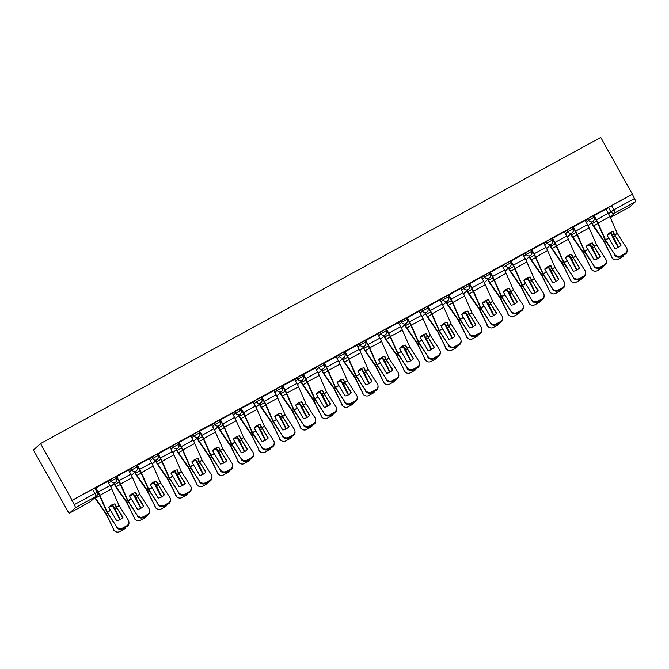 <?xml version="1.0" encoding="UTF-8"?>
<svg xmlns="http://www.w3.org/2000/svg" width="669" height="669" viewBox="0 0 669 669"><rect width="100%" height="100%" fill="white"/><g stroke="black" fill="none" stroke-linecap="round" stroke-linejoin="round"><path stroke-width="1" d="M115.561 476.813L110.234 479.723L111.062 481.203L116.414 478.251L115.586 476.771M136.317 465.473L130.999 468.384L131.818 469.864L137.17 466.912L136.351 465.432M157.073 454.126L151.754 457.036L152.574 458.516L157.934 455.564L157.106 454.084M177.837 442.786L172.51 445.696L173.338 447.176L178.69 444.224L177.862 442.744M198.593 431.438L193.274 434.348L194.094 435.828L199.446 432.876L198.626 431.396M219.348 420.099L214.03 423.009L214.849 424.489L220.21 421.537L219.382 420.057M240.112 408.751L234.786 411.661L235.613 413.141L240.965 410.189L240.146 408.709M260.868 397.411L255.55 400.321L256.369 401.801L261.721 398.849L260.902 397.369M281.632 386.063L276.305 388.973L277.133 390.453L282.485 387.502L281.657 386.021M302.388 374.724L297.061 377.634L297.889 379.114L303.241 376.162L302.421 374.682M323.144 363.376L317.825 366.286L318.645 367.766L323.997 364.814L323.177 363.334M343.908 352.036L338.581 354.946L339.409 356.426L344.761 353.475L343.933 351.994M364.664 340.688L359.337 343.598L360.165 345.079L365.517 342.127L364.697 340.646M385.419 329.349L380.101 332.259L380.92 333.739L386.281 330.787L385.453 329.307M406.183 318.001L400.856 320.911L401.684 322.391L407.036 319.439L406.208 317.959M426.939 306.661L421.621 309.571L422.44 311.052L427.792 308.1L426.973 306.619M447.695 295.313L442.376 298.223L443.196 299.704L448.556 296.752L447.728 295.272M468.459 283.974L463.132 286.884L463.96 288.364L469.312 285.412L468.484 283.932M489.215 272.626L483.896 275.536L484.716 277.016L490.068 274.064L489.248 272.584M509.97 261.286L504.652 264.196L505.471 265.677L510.832 262.725L510.004 261.245M530.734 249.938L525.408 252.849L526.235 254.329L531.587 251.377L530.768 249.897M551.49 238.599L546.172 241.509L546.991 242.989L552.343 240.037L551.524 238.557M572.254 227.251L566.927 230.161L567.755 231.641L573.107 228.689L572.279 227.209M593.01 215.911L587.683 218.822L588.511 220.302L593.863 217.35L593.043 215.87M608.489 213.737L613.841 209.807L634.463 198.542L632.356 194.177L72.135 500.312L40.541 443.555L33.45 450.07L65.278 506.701M632.356 194.177L600.762 137.421L40.541 443.555M65.044 506.834L67.569 510.815A3.077 0.544 -118.7 0 0 69.459 513.14A3.077 0.544 -118.7 0 0 69.484 513.123L75.329 507.746A3.077 0.544 -118.7 0 0 74.251 504.677L97.156 492.284L94.831 488.119L92.556 489.231L94.873 493.404A3.077 0.544 -118.7 0 1 95.96 496.473L75.329 507.746M72.135 500.312L74.251 504.677M606.173 209.564L608.447 207.474L610.764 211.647A3.077 3.027 -132.6 0 0 614.928 212.884L610.178 217.241M629.696 206.989A3.077 0.544 61.3 0 1 629.68 206.997L610.329 217.576L629.696 206.989L635.55 201.612L614.928 212.884A3.077 0.544 -118.7 0 0 613.841 209.807L611.516 205.642L608.447 207.474M634.463 198.542A3.077 0.544 61.3 0 1 635.55 201.612M605.93 209.138L593.729 215.895L596.138 220.009A5.703 1.012 61.3 0 1 597.358 222.459L605.194 240.138L614.66 254.304A4.624 4.248 -3.9 0 0 620.974 255.767L624.838 253.66A4.624 4.248 -3.9 0 0 626.502 247.831L617.311 233.422L609.902 216.597A7.702 1.363 61.3 0 0 608.246 213.294L605.922 209.113M573.316 226.933L575.641 231.106L587.491 224.633L585.25 220.41L573.057 227.192M564.419 231.825L552.301 238.532M543.654 243.173L531.454 249.93L533.854 254.044A5.703 1.012 61.3 0 1 535.083 256.486L542.919 274.173L552.385 288.339A4.624 4.248 -3.9 0 0 558.699 289.802L562.562 287.687A4.624 4.248 -3.9 0 0 564.226 281.866L555.036 267.458L547.627 250.632A7.702 1.363 61.3 0 0 545.971 247.321L543.646 243.148M522.899 254.513L510.69 261.27L513.098 265.384A5.703 1.012 61.3 0 1 514.327 267.834L522.163 285.521L531.621 299.679A4.624 4.248 -3.9 0 0 537.943 301.142L541.798 299.035A4.624 4.248 -3.9 0 0 543.471 293.206L534.272 278.797L526.863 261.972A7.702 1.363 61.3 0 0 525.207 258.669L522.89 254.488M490.285 272.308L492.61 276.481L504.451 270.008L502.218 265.785L490.026 272.567M481.379 277.2L469.17 283.957L471.578 288.071A5.703 1.012 61.3 0 1 472.807 290.522L480.643 308.208L490.109 322.366A4.624 4.248 -3.9 0 0 496.423 323.829L500.287 321.722A4.624 4.248 -3.9 0 0 501.951 315.893L492.76 301.485L485.351 284.659A7.702 1.363 61.3 0 0 483.695 281.356L481.371 277.175M460.623 288.548L448.506 295.255M428.009 306.335L430.334 310.516L442.176 304.044L439.943 299.821L427.75 306.594M419.103 311.236L406.986 317.942M398.348 322.575L386.138 329.332L388.547 333.446A5.703 1.012 61.3 0 1 389.768 335.897L397.612 353.583L407.07 367.741A4.624 4.248 -3.9 0 0 413.392 369.204L417.247 367.097A4.624 4.248 -3.9 0 0 418.911 361.268L409.721 346.86L402.312 330.034A7.702 1.363 61.3 0 0 400.656 326.731L398.331 322.55M377.592 333.923L365.475 340.63M344.978 351.71L347.295 355.891L359.144 349.419L356.912 345.196L344.711 351.969M336.072 356.61L323.955 363.317M315.308 367.95L303.107 374.707L305.516 378.821A5.703 1.012 61.3 0 1 306.737 381.271L314.581 398.958L324.039 413.116A4.624 4.248 -3.9 0 0 330.352 414.579L334.216 412.472A4.624 4.248 -3.9 0 0 335.88 406.643L326.689 392.235L319.28 375.409A7.702 1.363 61.3 0 0 317.624 372.106L315.3 367.925M294.552 379.298L282.435 386.005M273.797 390.637L261.587 397.394L263.996 401.509A5.703 1.012 61.3 0 1 265.217 403.959L273.061 421.646L282.519 435.803A4.624 4.248 -3.9 0 0 288.841 437.267L292.696 435.159A4.624 4.248 -3.9 0 0 294.36 429.331L285.17 414.922L277.76 398.097A7.702 1.363 61.3 0 0 276.105 394.794L273.78 390.612M253.033 401.985L240.832 408.742L243.232 412.857A5.703 1.012 61.3 0 1 244.461 415.307L252.297 432.985L261.763 447.151A4.624 4.248 -3.9 0 0 268.077 448.615L271.94 446.507A4.624 4.248 -3.9 0 0 273.604 440.679L264.414 426.27L257.005 409.445A7.702 1.363 61.3 0 0 255.349 406.133L253.024 401.96M220.419 419.772L222.744 423.954L234.585 417.481L232.352 413.258L220.16 420.032M211.521 424.673L199.404 431.38M190.757 436.012L178.548 442.769L180.956 446.884A5.703 1.012 61.3 0 1 182.185 449.334L190.021 467.021L199.487 481.178A4.624 4.248 -3.9 0 0 205.801 482.642L209.665 480.534A4.624 4.248 -3.9 0 0 211.329 474.706L202.138 460.297L194.729 443.472A7.702 1.363 61.3 0 0 193.073 440.169L190.749 435.987M158.143 453.808L160.468 457.981L172.309 451.508L170.077 447.285L157.884 454.067M137.388 465.147L139.712 469.329L151.554 462.856L149.321 458.633L137.128 465.407M128.481 470.048L116.272 476.805L118.681 480.919A5.703 1.012 61.3 0 1 119.91 483.369L127.746 501.048L137.212 515.214A4.624 4.248 -3.9 0 0 143.526 516.677L147.389 514.57A4.624 4.248 -3.9 0 0 149.053 508.741L139.863 494.332L132.454 477.507A7.702 1.363 61.3 0 0 130.798 474.196L128.473 470.023M107.726 481.387L95.608 488.094M107.96 481.814L110.234 479.723M128.724 470.474L130.999 468.384M149.48 459.126L151.754 457.036M170.235 447.787L172.51 445.696M191 436.439L193.274 434.348M211.755 425.099L214.03 423.009M232.511 413.751L234.786 411.661M253.275 402.412L255.55 400.321M274.031 391.064L276.305 388.973M294.795 379.724L297.061 377.634M315.551 368.376L317.825 366.286M336.306 357.037L338.581 354.946M357.07 345.689L359.337 343.598M377.826 334.349L380.101 332.259M398.582 323.002L400.856 320.911M419.346 311.662L421.621 309.571M440.102 300.314L442.376 298.223M460.857 288.975L463.132 286.884M481.621 277.627L483.896 275.536M502.377 266.287L504.652 264.196M523.133 254.939L525.408 252.849M543.897 243.6L546.172 241.509M564.653 232.252L566.927 230.161M585.408 220.912L587.683 218.822M594.423 216.94L593.821 217.266M71.926 500.504L92.556 489.231M632.146 194.37L611.516 205.642M573.668 228.28L573.065 228.614M552.903 239.627L552.301 239.954M532.148 250.967L531.546 251.301M511.392 262.315L510.79 262.641M490.628 273.654L490.026 273.989M469.872 285.002L469.27 285.329M449.116 296.342L448.506 296.676M428.352 307.69L427.75 308.016M407.597 319.029L406.995 319.364M386.841 330.377L386.23 330.703M366.077 341.717L365.475 342.051M345.321 353.065L344.719 353.391M324.557 364.404L323.955 364.739M303.801 375.752L303.199 376.078M283.046 387.092L282.443 387.426M262.281 398.44L261.679 398.766M241.526 409.779L240.924 410.114M220.77 421.127L220.168 421.453M200.006 432.467L199.404 432.801M179.25 443.815L178.648 444.141M158.494 455.154L157.884 455.489M137.73 466.502L137.128 466.828M116.975 477.842L116.373 478.176M96.219 489.19L95.608 489.516M614.702 234.961L613.214 231.641A9.55 8.463 131.3 0 0 609.827 232.762A9.55 8.463 131.3 0 0 606.959 235.062L614.903 248.5A9.55 8.781 176.1 0 0 621.158 245.08L614.702 234.961L617.362 233.506M620.899 245.381L612.812 231.7M594.08 215.585L596.405 219.767A7.702 1.363 61.3 0 1 598.061 223.07L605.47 239.895L614.66 254.304M620.974 255.767L621.033 256.553L624.888 254.446L624.838 253.66M621.033 256.553A4.624 4.248 176.1 0 1 614.711 255.09M627.121 249.696L627.171 250.49A4.624 4.248 176.1 0 1 624.888 254.446M606.992 235.128A9.55 8.07 167.8 0 1 607.41 234.886A9.55 8.07 167.8 0 1 610.889 233.682L610.663 232.628L613.08 236.216L618.457 247.313M591.429 222.794L591.998 223.806A7.702 1.363 -118.7 0 0 593.905 226.891L603.898 241.342L612.102 257.49A4.624 4.374 119.6 0 0 618.022 259.321L621.886 257.205A4.624 4.374 119.6 0 0 623.96 254.956M591.697 222.543L592.266 223.563A5.703 1.012 -118.7 0 0 593.679 225.846L604.166 241.091L612.102 257.49M610.889 233.682L618.131 247.488M609.676 232.845A9.55 8.07 167.8 0 1 610.663 232.628M613.808 259.329L613.247 259.012A4.624 4.374 -60.4 0 1 611.541 257.172M593.938 246.301L592.458 242.981A9.55 8.463 131.3 0 0 589.071 244.101A9.55 8.463 131.3 0 0 586.203 246.401L594.139 259.84A9.55 8.781 176.1 0 0 600.394 256.419L593.938 246.301L596.597 244.854L605.746 259.179A4.624 4.248 -3.9 0 1 604.074 264.999L600.218 267.115L600.269 267.901L604.132 265.794L604.074 264.999M587.491 224.633A7.702 1.363 61.3 0 1 589.138 227.945L596.597 244.854M600.135 256.72L592.057 243.048M575.641 231.106A7.702 1.363 61.3 0 1 577.297 234.418L584.639 251.109L593.896 265.652A4.624 4.248 -3.9 0 0 600.218 267.115M573.049 227.167L575.373 231.357A5.703 1.012 61.3 0 1 576.603 233.799L584.438 251.485L593.896 265.652M600.269 267.901A4.624 4.248 176.1 0 1 593.955 266.438M606.365 261.044L606.415 261.83A4.624 4.248 176.1 0 1 604.132 265.794M573.182 257.649L571.702 254.329A9.55 8.463 131.3 0 0 568.316 255.449A9.55 8.463 131.3 0 0 565.447 257.749L573.383 271.188A9.55 8.781 176.1 0 0 579.638 267.767L573.182 257.649L575.842 256.194L584.982 270.519A4.624 4.248 -3.9 0 1 583.318 276.347L579.463 278.455L579.513 279.241L583.376 277.133L583.318 276.347M564.402 231.8L566.727 235.981A7.702 1.363 61.3 0 1 568.382 239.285L575.842 256.194M579.379 268.068L571.301 254.387M552.561 238.273L554.885 242.454A7.702 1.363 61.3 0 1 556.541 245.757L563.95 262.583L573.141 276.991A4.624 4.248 -3.9 0 0 579.463 278.455M552.285 238.515L554.618 242.696A5.703 1.012 61.3 0 1 555.839 245.147L563.683 262.825L573.141 276.991M579.513 279.241A4.624 4.248 176.1 0 1 573.191 277.777M585.601 272.383L585.659 273.178A4.624 4.248 176.1 0 1 583.376 277.133M586.236 246.468A9.55 8.07 167.8 0 1 586.654 246.225A9.55 8.07 167.8 0 1 590.133 245.021L589.907 243.976L592.324 247.563L597.693 258.652M570.674 234.133L571.242 235.154A7.702 1.363 -118.7 0 0 573.141 238.231L583.134 252.681L591.346 268.838A4.624 4.374 119.6 0 0 597.266 270.661L601.13 268.553A4.624 4.374 119.6 0 0 603.204 266.304M570.941 233.891L571.51 234.903A5.703 1.012 -118.7 0 0 572.915 237.186L583.41 252.439L591.346 268.838M590.133 245.021L597.375 258.828M588.921 244.185A9.55 8.07 167.8 0 1 589.907 243.976M593.052 270.669L592.483 270.351A4.624 4.374 -60.4 0 1 590.777 268.52M565.472 257.816A9.55 8.07 167.8 0 1 565.899 257.573A9.55 8.07 167.8 0 1 569.369 256.369L569.143 255.315L571.56 258.903L576.937 270M549.918 245.481L550.478 246.501A7.702 1.363 -118.7 0 0 552.385 249.579L562.378 264.029L570.582 280.177A4.624 4.374 119.6 0 0 576.511 282.009L580.366 279.893A4.624 4.374 119.6 0 0 582.44 277.643M550.186 245.23L550.754 246.251A5.703 1.012 -118.7 0 0 552.159 248.534L562.646 263.778L570.582 280.177M569.369 256.369L576.611 270.176M568.165 255.533A9.55 8.07 167.8 0 1 569.143 255.315M572.288 282.017L571.727 281.699A4.624 4.374 -60.4 0 1 570.021 279.859M552.418 268.988L550.938 265.668A9.55 8.463 131.3 0 0 547.551 266.789A9.55 8.463 131.3 0 0 544.683 269.089L552.627 282.527A9.55 8.781 176.1 0 0 558.883 279.107L552.418 268.988L555.086 267.541M558.623 279.408L550.537 265.735M531.805 249.621L534.13 253.794A7.702 1.363 61.3 0 1 535.777 257.105L543.128 273.797L552.385 288.339M558.699 289.802L558.757 290.589L562.612 288.481L562.562 287.687M558.757 290.589A4.624 4.248 176.1 0 1 552.435 289.125M564.845 283.731L564.895 284.517A4.624 4.248 176.1 0 1 562.612 288.481M531.663 280.336L530.183 277.016A9.55 8.463 131.3 0 0 526.796 278.137A9.55 8.463 131.3 0 0 523.927 280.436L531.863 293.875A9.55 8.781 176.1 0 0 538.119 290.455L531.663 280.336L534.322 278.881M537.859 290.756L529.781 277.075M511.041 260.96L513.366 265.141A7.702 1.363 61.3 0 1 515.021 268.445L522.43 285.27L531.621 299.679M537.943 301.142L537.993 301.928L541.857 299.821L541.798 299.035M537.993 301.928A4.624 4.248 176.1 0 1 531.679 300.465M544.089 295.071L544.14 295.865A4.624 4.248 176.1 0 1 541.857 299.821M510.907 291.676L509.427 288.356A9.55 8.463 131.3 0 0 506.04 289.476A9.55 8.463 131.3 0 0 503.172 291.776L511.108 305.215A9.55 8.781 176.1 0 0 517.363 301.794L510.907 291.676L513.566 290.229L522.706 304.554A4.624 4.248 -3.9 0 1 521.042 310.383L517.187 312.49L517.237 313.276L521.092 311.169L521.042 310.383M504.451 270.008A7.702 1.363 61.3 0 1 506.107 273.32L513.566 290.229M517.104 302.095L509.025 288.423M492.61 276.481A7.702 1.363 61.3 0 1 494.266 279.793L501.608 296.484L510.865 311.026A4.624 4.248 -3.9 0 0 517.187 312.49M490.009 272.542L492.342 276.732A5.703 1.012 61.3 0 1 493.563 279.174L501.407 296.86L510.865 311.026M517.237 313.276A4.624 4.248 176.1 0 1 510.915 311.813M523.325 306.419L523.384 307.205A4.624 4.248 176.1 0 1 521.092 311.169M544.717 269.155A9.55 8.07 167.8 0 1 545.135 268.913A9.55 8.07 167.8 0 1 548.613 267.709L548.388 266.663L550.804 270.251L556.182 281.34M529.154 256.821L529.723 257.841A7.702 1.363 -118.7 0 0 531.629 260.918L541.622 275.369L549.826 291.525A4.624 4.374 119.6 0 0 555.747 293.348L559.61 291.241A4.624 4.374 119.6 0 0 561.684 288.991M529.422 256.578L529.99 257.59A5.703 1.012 -118.7 0 0 531.403 259.873L541.89 275.126L549.826 291.525M548.613 267.709L555.855 281.515M547.401 266.872A9.55 8.07 167.8 0 1 548.388 266.663M551.532 293.357L550.972 293.039A4.624 4.374 -60.4 0 1 549.257 291.207M523.961 280.503A9.55 8.07 167.8 0 1 524.379 280.261A9.55 8.07 167.8 0 1 527.858 279.057L527.632 278.003L530.049 281.59L535.417 292.688M508.398 268.169L508.967 269.189A7.702 1.363 -118.7 0 0 510.865 272.266L520.908 286.8L529.062 302.865A4.624 4.374 119.6 0 0 534.991 304.696L538.846 302.589A4.624 4.374 119.6 0 0 540.928 300.331M508.666 267.918L509.234 268.938A5.703 1.012 -118.7 0 0 510.639 271.221L521.126 286.466L529.062 302.865M527.858 279.057L535.091 292.863M526.645 278.22A9.55 8.07 167.8 0 1 527.632 278.003M530.776 304.704L530.208 304.387A4.624 4.374 -60.4 0 1 528.502 302.547M503.197 291.843A9.55 8.07 167.8 0 1 503.623 291.6A9.55 8.07 167.8 0 1 507.094 290.396L506.868 289.351L509.285 292.938L514.662 304.027M487.634 279.508L488.203 280.528A7.702 1.363 -118.7 0 0 490.109 283.606L500.103 298.056L508.306 314.213A4.624 4.374 119.6 0 0 514.235 316.036L518.09 313.928A4.624 4.374 119.6 0 0 520.164 311.679M487.91 279.266L488.47 280.278A5.703 1.012 -118.7 0 0 489.884 282.561L500.37 297.814L508.306 314.213M507.094 290.396L514.336 304.203M505.889 289.56A9.55 8.07 167.8 0 1 506.868 289.351M510.012 316.044L509.452 315.726A4.624 4.374 -60.4 0 1 507.746 313.895M490.143 303.024L488.663 299.704A9.55 8.463 131.3 0 0 485.276 300.824A9.55 8.463 131.3 0 0 482.408 303.124L490.352 316.562A9.55 8.781 176.1 0 0 496.599 313.142L490.143 303.024L492.81 301.568M496.348 313.443L488.261 299.762M469.529 283.648L471.854 287.829A7.702 1.363 61.3 0 1 473.501 291.132L480.961 308.041L490.109 322.366M496.423 323.829L496.482 324.616L500.337 322.508L500.287 321.722M496.482 324.616A4.624 4.248 176.1 0 1 490.16 323.152M502.57 317.758L502.62 318.553A4.624 4.248 176.1 0 1 500.337 322.508M482.441 303.191A9.55 8.07 167.8 0 1 482.859 302.948A9.55 8.07 167.8 0 1 486.338 301.744L486.112 300.69L488.529 304.278L493.906 315.375M466.878 290.856L467.447 291.876A7.702 1.363 -118.7 0 0 469.345 294.954L479.347 309.404L487.55 325.552A4.624 4.374 119.6 0 0 493.471 327.384L497.335 325.276A4.624 4.374 119.6 0 0 499.409 323.018M467.146 290.605L467.715 291.625A5.703 1.012 -118.7 0 0 469.12 293.908L479.614 309.153L487.55 325.552M486.338 301.744L493.58 315.551M485.125 300.908A9.55 8.07 167.8 0 1 486.112 300.69M489.256 327.392L488.696 327.074A4.624 4.374 -60.4 0 1 486.982 325.234M469.387 314.363L467.907 311.043A9.55 8.463 131.3 0 0 464.52 312.164A9.55 8.463 131.3 0 0 461.652 314.463L469.588 327.902A9.55 8.781 176.1 0 0 475.843 324.482L469.387 314.363L472.046 312.916L481.187 327.241A4.624 4.248 -3.9 0 1 479.522 333.07L475.667 335.177L475.718 335.963L479.581 333.856L479.522 333.07M460.615 288.523L462.931 292.696A7.702 1.363 61.3 0 1 464.587 296.007L472.046 312.916M475.584 324.783L467.506 311.11M448.765 294.996L451.09 299.168A7.702 1.363 61.3 0 1 452.746 302.48L460.088 319.172L469.345 333.714A4.624 4.248 -3.9 0 0 475.667 335.177M448.489 295.23L450.822 299.419A5.703 1.012 61.3 0 1 452.043 301.87L459.887 319.548L469.345 333.714M475.718 335.963A4.624 4.248 176.1 0 1 469.404 334.5M481.814 329.106L481.864 329.892A4.624 4.248 176.1 0 1 479.581 333.856M461.677 314.53A9.55 8.07 167.8 0 1 462.103 314.288A9.55 8.07 167.8 0 1 465.582 313.084L465.356 312.038L467.773 315.626L473.142 326.715M446.123 302.196L446.691 303.216A7.702 1.363 -118.7 0 0 448.59 306.293L458.583 320.744L466.786 336.9A4.624 4.374 119.6 0 0 472.715 338.723L476.571 336.616A4.624 4.374 119.6 0 0 478.653 334.366M446.39 301.953L446.959 302.965A5.703 1.012 -118.7 0 0 448.364 305.248L458.85 320.501L466.786 336.9M465.582 313.084L472.816 326.89M464.37 312.247A9.55 8.07 167.8 0 1 465.356 312.038M468.501 338.74L467.932 338.414A4.624 4.374 -60.4 0 1 466.226 336.582M448.631 325.711L447.143 322.391A9.55 8.463 131.3 0 0 443.764 323.512A9.55 8.463 131.3 0 0 440.896 325.811L448.832 339.25A9.55 8.781 176.1 0 0 455.087 335.83L448.631 325.711L451.291 324.256L460.431 338.581A4.624 4.248 -3.9 0 1 458.767 344.41L454.912 346.517L454.962 347.303L458.817 345.196L458.767 344.41M442.176 304.044A7.702 1.363 61.3 0 1 443.831 307.347L451.291 324.256M454.828 336.131L446.741 322.45M430.334 310.516A7.702 1.363 61.3 0 1 431.99 313.82L439.399 330.645L448.59 345.053A4.624 4.248 -3.9 0 0 454.912 346.517M427.734 306.578L430.067 310.759A5.703 1.012 61.3 0 1 431.288 313.209L439.132 330.896L448.59 345.053M454.962 347.303A4.624 4.248 176.1 0 1 448.64 345.84M461.05 340.446L461.108 341.24A4.624 4.248 176.1 0 1 458.817 345.196M440.921 325.878A9.55 8.07 167.8 0 1 441.339 325.636A9.55 8.07 167.8 0 1 444.818 324.432L444.592 323.378L447.009 326.965L452.386 338.062M425.359 313.544L425.927 314.564A7.702 1.363 -118.7 0 0 427.834 317.641L437.827 332.092L446.031 348.24A4.624 4.374 119.6 0 0 451.96 350.071L455.815 347.964A4.624 4.374 119.6 0 0 457.889 345.706M425.635 313.293L426.195 314.313A5.703 1.012 -118.7 0 0 427.608 316.596L438.095 331.841L446.031 348.24M444.818 324.432L452.06 338.238M443.606 323.595A9.55 8.07 167.8 0 1 444.592 323.378M447.737 350.079L447.176 349.762A4.624 4.374 -60.4 0 1 445.47 347.922M427.867 337.051L426.387 333.731A9.55 8.463 131.3 0 0 423 334.851A9.55 8.463 131.3 0 0 420.132 337.151L428.076 350.589A9.55 8.781 176.1 0 0 434.323 347.169L427.867 337.051L430.535 335.604L439.675 349.929A4.624 4.248 -3.9 0 1 438.011 355.757L434.148 357.865L434.206 358.651L438.061 356.544L438.011 355.757M419.095 311.21L421.42 315.383A7.702 1.363 61.3 0 1 423.076 318.695L430.535 335.604M434.064 347.47L425.986 333.798M407.254 317.683L409.57 321.856A7.702 1.363 61.3 0 1 411.226 325.167L418.635 341.984L427.834 356.401A4.624 4.248 -3.9 0 0 434.148 357.865M406.978 317.917L409.303 322.107A5.703 1.012 61.3 0 1 410.532 324.557L418.368 342.235L427.834 356.401M434.206 358.651A4.624 4.248 176.1 0 1 427.884 357.187M440.294 351.794L440.344 352.58A4.624 4.248 176.1 0 1 438.061 356.544M420.165 337.218A9.55 8.07 167.8 0 1 420.584 336.975A9.55 8.07 167.8 0 1 424.062 335.771L423.837 334.726L426.253 338.313L431.63 349.402M404.603 324.883L405.171 325.903A7.702 1.363 -118.7 0 0 407.07 328.981L417.071 343.431L425.275 359.588A4.624 4.374 119.6 0 0 431.196 361.411L435.059 359.303A4.624 4.374 119.6 0 0 437.133 357.054M404.87 324.641L405.439 325.652A5.703 1.012 -118.7 0 0 406.844 327.935L417.339 343.189L425.275 359.588M424.062 335.771L431.304 349.578M422.85 334.935A9.55 8.07 167.8 0 1 423.837 334.726M426.981 361.427L426.421 361.101A4.624 4.374 -60.4 0 1 424.706 359.27M407.112 348.398L405.631 345.079A9.55 8.463 131.3 0 0 402.245 346.199A9.55 8.463 131.3 0 0 399.376 348.499L407.312 361.937A9.55 8.781 176.1 0 0 413.567 358.517L407.112 348.398L409.771 346.943M413.308 358.818L405.23 345.137M386.49 329.023L388.814 333.204A7.702 1.363 61.3 0 1 390.47 336.507L397.879 353.332L407.07 367.741M413.392 369.204L413.442 369.999L417.305 367.883L417.247 367.097M413.442 369.999A4.624 4.248 176.1 0 1 407.128 368.527M419.538 363.133L419.588 363.928A4.624 4.248 176.1 0 1 417.305 367.883M386.356 359.738L384.867 356.418A9.55 8.463 131.3 0 0 381.481 357.539A9.55 8.463 131.3 0 0 378.621 359.838L386.557 373.277A9.55 8.781 176.1 0 0 392.812 369.857L386.356 359.738L389.015 358.291L398.155 372.616A4.624 4.248 -3.9 0 1 396.491 378.445L392.628 380.552L392.686 381.338L396.541 379.231L396.491 378.445M377.575 333.898L379.9 338.071A7.702 1.363 61.3 0 1 381.556 341.382L389.015 358.291M392.552 370.158L384.466 356.485M365.734 340.37L368.059 344.543A7.702 1.363 61.3 0 1 369.714 347.855L377.057 364.546L386.314 379.089A4.624 4.248 -3.9 0 0 392.628 380.552M365.458 340.605L367.791 344.794A5.703 1.012 61.3 0 1 369.012 347.244L376.856 364.923L386.314 379.089M392.686 381.338A4.624 4.248 176.1 0 1 386.364 379.875M398.774 374.481L398.833 375.267A4.624 4.248 176.1 0 1 396.541 379.231M365.592 371.086L364.112 367.766A9.55 8.463 131.3 0 0 360.725 368.887A9.55 8.463 131.3 0 0 357.856 371.186L365.792 384.625A9.55 8.781 176.1 0 0 372.048 381.205L365.592 371.086L368.259 369.631L377.4 383.956A4.624 4.248 -3.9 0 1 375.735 389.784L371.872 391.892L371.931 392.686L375.786 390.571L375.735 389.784M359.144 349.419A7.702 1.363 61.3 0 1 360.792 352.722L368.259 369.631M371.788 381.506L363.71 367.825M347.295 355.891A7.702 1.363 61.3 0 1 348.95 359.194L356.36 376.02L365.55 390.428A4.624 4.248 -3.9 0 0 371.872 391.892M344.702 351.953L347.027 356.134A5.703 1.012 61.3 0 1 348.256 358.584L356.092 376.271L365.55 390.428M371.931 392.686A4.624 4.248 176.1 0 1 365.608 391.214M378.018 385.821L378.069 386.615A4.624 4.248 176.1 0 1 375.786 390.571M344.836 382.425L343.356 379.106A9.55 8.463 131.3 0 0 339.969 380.226A9.55 8.463 131.3 0 0 337.101 382.526L345.037 395.964A9.55 8.781 176.1 0 0 351.292 392.544L344.836 382.425L347.495 380.979L356.636 395.304A4.624 4.248 -3.9 0 1 354.971 401.132L351.116 403.24L351.166 404.026L355.03 401.918L354.971 401.132M336.055 356.585L338.38 360.758A7.702 1.363 61.3 0 1 340.036 364.07L347.495 380.979M351.033 392.845L342.954 379.172M324.214 363.058L326.539 367.231A7.702 1.363 61.3 0 1 328.195 370.542L335.537 387.234L344.794 401.776A4.624 4.248 -3.9 0 0 351.116 403.24M323.938 363.292L326.271 367.482A5.703 1.012 61.3 0 1 327.492 369.932L335.336 387.61L344.794 401.776M351.166 404.026A4.624 4.248 176.1 0 1 344.853 402.562M357.254 397.169L357.313 397.955A4.624 4.248 176.1 0 1 355.03 401.918M324.08 393.773L322.592 390.453A9.55 8.463 131.3 0 0 319.205 391.574A9.55 8.463 131.3 0 0 316.337 393.874L324.281 407.312A9.55 8.781 176.1 0 0 330.536 403.892L324.08 393.773L326.74 392.318M330.277 404.193L322.19 390.512M303.458 374.397L305.783 378.579A7.702 1.363 61.3 0 1 307.439 381.882L314.848 398.707L324.039 413.116M330.352 414.579L330.411 415.374L334.266 413.258L334.216 412.472M330.411 415.374A4.624 4.248 176.1 0 1 324.089 413.902M336.499 408.508L336.557 409.303A4.624 4.248 176.1 0 1 334.266 413.258M303.316 405.113L301.836 401.793A9.55 8.463 131.3 0 0 298.449 402.914A9.55 8.463 131.3 0 0 295.581 405.213L303.517 418.652A9.55 8.781 176.1 0 0 309.772 415.232L303.316 405.113L305.976 403.666L315.124 417.991A4.624 4.248 -3.9 0 1 313.452 423.82L309.596 425.927L309.647 426.713L313.51 424.606L313.452 423.82M294.544 379.273L296.869 383.446A7.702 1.363 61.3 0 1 298.516 386.757L305.976 403.666M309.513 415.533L301.435 401.86M282.694 385.745L285.019 389.918A7.702 1.363 61.3 0 1 286.675 393.23L294.017 409.921L303.274 424.464A4.624 4.248 -3.9 0 0 309.596 425.927M282.427 385.98L284.751 390.169A5.703 1.012 61.3 0 1 285.981 392.619L293.816 410.298L303.274 424.464M309.647 426.713A4.624 4.248 176.1 0 1 303.333 425.25M315.743 419.856L315.793 420.642A4.624 4.248 176.1 0 1 313.51 424.606M399.401 348.566A9.55 8.07 167.8 0 1 399.828 348.323A9.55 8.07 167.8 0 1 403.307 347.119L403.081 346.065L405.489 349.653L410.866 360.75M383.847 336.231L384.416 337.251A7.702 1.363 -118.7 0 0 386.314 340.329L396.357 354.863L404.511 370.927A4.624 4.374 119.6 0 0 410.44 372.758L414.295 370.651A4.624 4.374 119.6 0 0 416.377 368.393M384.115 335.98L384.683 337A5.703 1.012 -118.7 0 0 386.088 339.283L396.575 354.528L404.511 370.927M403.307 347.119L410.54 360.926M402.094 346.283A9.55 8.07 167.8 0 1 403.081 346.065M406.225 372.767L405.657 372.449A4.624 4.374 -60.4 0 1 403.951 370.609M378.646 359.905A9.55 8.07 167.8 0 1 379.064 359.663A9.55 8.07 167.8 0 1 382.543 358.459L382.317 357.413L384.734 361.001L390.111 372.089M363.083 347.571L363.652 348.591A7.702 1.363 -118.7 0 0 365.558 351.668L375.552 366.119L383.755 382.275A4.624 4.374 119.6 0 0 389.684 384.098L393.539 381.991A4.624 4.374 119.6 0 0 395.613 379.741M363.351 347.328L363.919 348.34A5.703 1.012 -118.7 0 0 365.333 350.623L375.819 365.876L383.755 382.275M382.543 358.459L389.784 372.265M381.33 357.622A9.55 8.07 167.8 0 1 382.317 357.413M385.461 384.115L384.901 383.789A4.624 4.374 -60.4 0 1 383.195 381.957M357.89 371.253A9.55 8.07 167.8 0 1 358.308 371.011A9.55 8.07 167.8 0 1 361.787 369.806L361.561 368.753L363.978 372.349L369.355 383.437M342.327 358.918L342.896 359.939A7.702 1.363 -118.7 0 0 344.794 363.016L354.838 377.55L362.999 393.615A4.624 4.374 119.6 0 0 368.92 395.446L372.784 393.339A4.624 4.374 119.6 0 0 374.857 391.081M342.595 358.668L343.164 359.688A5.703 1.012 -118.7 0 0 344.568 361.971L355.063 377.216L362.999 393.615M361.787 369.806L369.029 383.613M360.574 368.97A9.55 8.07 167.8 0 1 361.561 368.753M364.705 395.454L364.137 395.136A4.624 4.374 -60.4 0 1 362.431 393.297M337.126 382.593A9.55 8.07 167.8 0 1 337.552 382.35A9.55 8.07 167.8 0 1 341.031 381.146L340.805 380.101L343.214 383.688L348.591 394.777M321.572 370.258L322.132 371.278A7.702 1.363 -118.7 0 0 324.039 374.356L334.032 388.806L342.235 404.962A4.624 4.374 119.6 0 0 348.164 406.785L352.019 404.678A4.624 4.374 119.6 0 0 354.102 402.429M321.839 370.016L322.408 371.027A5.703 1.012 -118.7 0 0 323.813 373.31L334.299 388.564L342.235 404.962M341.031 381.146L348.265 394.953M339.819 380.31A9.55 8.07 167.8 0 1 340.805 380.101M343.95 406.802L343.381 406.476A4.624 4.374 -60.4 0 1 341.675 404.645M316.37 393.941A9.55 8.07 167.8 0 1 316.788 393.698A9.55 8.07 167.8 0 1 320.267 392.494L320.041 391.44L322.458 395.036L327.835 406.125M300.807 381.606L301.376 382.626A7.702 1.363 -118.7 0 0 303.283 385.704L313.276 400.154L321.48 416.302A4.624 4.374 119.6 0 0 327.4 418.133L331.264 416.026A4.624 4.374 119.6 0 0 333.338 413.768M301.075 381.355L301.644 382.375A5.703 1.012 -118.7 0 0 303.057 384.658L313.544 399.903L321.48 416.302M320.267 392.494L327.509 406.3M319.054 391.658A9.55 8.07 167.8 0 1 320.041 391.44M323.186 418.142L322.625 417.824A4.624 4.374 -60.4 0 1 320.919 415.984M295.614 405.28A9.55 8.07 167.8 0 1 296.033 405.038A9.55 8.07 167.8 0 1 299.511 403.833L299.286 402.788L301.702 406.376L307.071 417.464M280.052 392.946L280.62 393.966A7.702 1.363 -118.7 0 0 282.519 397.043L292.512 411.494L300.724 427.65A4.624 4.374 119.6 0 0 306.645 429.473L310.508 427.366A4.624 4.374 119.6 0 0 312.582 425.116M280.319 392.703L280.888 393.715A5.703 1.012 -118.7 0 0 282.293 395.998L292.788 411.251L300.724 427.65M299.511 403.833L306.753 417.64M298.299 402.997A9.55 8.07 167.8 0 1 299.286 402.788M302.43 429.49L301.861 429.164A4.624 4.374 -60.4 0 1 300.155 427.332M282.561 416.461L281.08 413.141A9.55 8.463 131.3 0 0 277.694 414.262A9.55 8.463 131.3 0 0 274.825 416.561L282.761 430A9.55 8.781 176.1 0 0 289.016 426.579L282.561 416.461L285.22 415.006M288.757 426.881L280.679 413.199M261.939 397.085L264.263 401.266A7.702 1.363 61.3 0 1 265.919 404.569L273.328 421.395L282.519 435.803M288.841 437.267L288.891 438.061L292.754 435.945L292.696 435.159M288.891 438.061A4.624 4.248 176.1 0 1 282.569 436.589M294.979 431.196L295.037 431.99A4.624 4.248 176.1 0 1 292.754 435.945M274.85 416.628A9.55 8.07 167.8 0 1 275.277 416.386A9.55 8.07 167.8 0 1 278.747 415.181L278.521 414.128L280.938 417.724L286.315 428.812M259.296 404.293L259.856 405.314A7.702 1.363 -118.7 0 0 261.763 408.391L271.756 422.841L279.96 438.989A4.624 4.374 119.6 0 0 285.889 440.821L289.744 438.713A4.624 4.374 119.6 0 0 291.818 436.456M259.564 404.043L260.132 405.063A5.703 1.012 -118.7 0 0 261.537 407.346L272.024 422.591L279.96 438.989M278.747 415.181L285.989 428.988M277.543 414.345A9.55 8.07 167.8 0 1 278.521 414.128M281.666 440.829L281.105 440.511A4.624 4.374 -60.4 0 1 279.399 438.672M261.796 427.8L260.316 424.481A9.55 8.463 131.3 0 0 256.929 425.601A9.55 8.463 131.3 0 0 254.061 427.901L262.005 441.339A9.55 8.781 176.1 0 0 268.261 437.919L261.796 427.8L264.464 426.354M268.001 438.22L259.915 424.547M241.183 408.433L243.508 412.606A7.702 1.363 61.3 0 1 245.155 415.917L252.506 432.609L261.763 447.151M268.077 448.615L268.135 449.401L271.99 447.293L271.94 446.507M268.135 449.401A4.624 4.248 176.1 0 1 261.813 447.937M274.223 442.544L274.273 443.33A4.624 4.248 176.1 0 1 271.99 447.293M254.095 427.968A9.55 8.07 167.8 0 1 254.513 427.725A9.55 8.07 167.8 0 1 257.991 426.521L257.766 425.476L260.182 429.063L265.56 440.152M238.532 415.633L239.101 416.653A7.702 1.363 -118.7 0 0 241.007 419.731L251 434.181L259.204 450.337A4.624 4.374 119.6 0 0 265.125 452.16L268.988 450.053A4.624 4.374 119.6 0 0 271.062 447.804M238.8 415.39L239.368 416.402A5.703 1.012 -118.7 0 0 240.781 418.685L251.268 433.938L259.204 450.337M257.991 426.521L265.233 440.327M256.779 425.685A9.55 8.07 167.8 0 1 257.766 425.476M260.91 452.177L260.35 451.851A4.624 4.374 -60.4 0 1 258.635 450.02M241.041 439.148L239.561 435.828A9.55 8.463 131.3 0 0 236.174 436.949A9.55 8.463 131.3 0 0 233.305 439.249L241.241 452.687A9.55 8.781 176.1 0 0 247.497 449.267L241.041 439.148L243.7 437.693L252.849 452.018A4.624 4.248 -3.9 0 1 251.176 457.847L247.321 459.954L247.371 460.749L251.235 458.633L251.176 457.847M234.585 417.481A7.702 1.363 61.3 0 1 236.241 420.784L243.7 437.693M247.237 449.568L239.159 435.887M222.744 423.954A7.702 1.363 61.3 0 1 224.399 427.257L231.809 444.082L240.999 458.491A4.624 4.248 -3.9 0 0 247.321 459.954M220.151 420.015L222.476 424.196A5.703 1.012 61.3 0 1 223.705 426.646L231.541 444.333L240.999 458.491M247.371 460.749A4.624 4.248 176.1 0 1 241.057 459.277M253.467 453.883L253.518 454.677A4.624 4.248 176.1 0 1 251.235 458.633M233.339 439.316A9.55 8.07 167.8 0 1 233.757 439.073A9.55 8.07 167.8 0 1 237.236 437.869L237.01 436.815L239.427 440.411L244.795 451.5M217.776 426.981L218.345 428.001A7.702 1.363 -118.7 0 0 220.243 431.079L230.287 445.613L238.44 461.677A4.624 4.374 119.6 0 0 244.369 463.508L248.232 461.401A4.624 4.374 119.6 0 0 250.306 459.143M218.044 426.73L218.612 427.75A5.703 1.012 -118.7 0 0 220.017 430.033L230.504 445.278L238.44 461.677M237.236 437.869L244.469 451.675M236.023 437.033A9.55 8.07 167.8 0 1 237.01 436.815M240.154 463.517L239.586 463.199A4.624 4.374 -60.4 0 1 237.88 461.359M220.285 450.488L218.805 447.168A9.55 8.463 131.3 0 0 215.418 448.289A9.55 8.463 131.3 0 0 212.55 450.588L220.486 464.027A9.55 8.781 176.1 0 0 226.741 460.606L220.285 450.488L222.944 449.041L232.084 463.366A4.624 4.248 -3.9 0 1 230.42 469.195L226.565 471.302L226.615 472.088L230.471 469.981L230.42 469.195M211.504 424.648L213.829 428.821A7.702 1.363 61.3 0 1 215.485 432.132L222.944 449.041M226.482 460.908L218.403 447.235M199.663 431.12L201.988 435.293A7.702 1.363 61.3 0 1 203.644 438.605L210.986 455.296L220.243 469.839A4.624 4.248 -3.9 0 0 226.565 471.302M199.387 431.354L201.72 435.544A5.703 1.012 61.3 0 1 202.941 437.994L210.785 455.673L220.243 469.839M226.615 472.088A4.624 4.248 176.1 0 1 220.293 470.625M232.703 465.231L232.762 466.017A4.624 4.248 176.1 0 1 230.471 469.981M212.575 450.655A9.55 8.07 167.8 0 1 213.001 450.413A9.55 8.07 167.8 0 1 216.472 449.208L216.246 448.163L218.663 451.751L224.04 462.839M197.012 438.32L197.581 439.341A7.702 1.363 -118.7 0 0 199.487 442.418L209.481 456.868L217.684 473.025A4.624 4.374 119.6 0 0 223.613 474.848L227.468 472.74A4.624 4.374 119.6 0 0 229.542 470.491M197.288 438.078L197.848 439.09A5.703 1.012 -118.7 0 0 199.262 441.373L209.748 456.626L217.684 473.025M216.472 449.208L223.714 463.015M215.267 448.372A9.55 8.07 167.8 0 1 216.246 448.163M219.39 474.865L218.83 474.538A4.624 4.374 -60.4 0 1 217.124 472.707M199.521 461.836L198.041 458.516A9.55 8.463 131.3 0 0 194.654 459.636A9.55 8.463 131.3 0 0 191.786 461.936L199.73 475.375A9.55 8.781 176.1 0 0 205.977 471.954L199.521 461.836L202.189 460.381M205.726 472.255L197.639 458.574M178.907 442.46L181.232 446.641A7.702 1.363 61.3 0 1 182.88 449.944L190.339 466.853L199.487 481.178M205.801 482.642L205.86 483.436L209.715 481.32L209.665 480.534M205.86 483.436A4.624 4.248 176.1 0 1 199.538 481.964M211.948 476.571L211.998 477.365A4.624 4.248 176.1 0 1 209.715 481.32M191.819 462.003A9.55 8.07 167.8 0 1 192.237 461.761A9.55 8.07 167.8 0 1 195.716 460.556L195.49 459.503L197.907 463.099L203.284 474.187M176.256 449.668L176.825 450.689A7.702 1.363 -118.7 0 0 178.723 453.766L188.725 468.216L196.929 484.364A4.624 4.374 119.6 0 0 202.849 486.196L206.713 484.088A4.624 4.374 119.6 0 0 208.787 481.831M176.524 449.417L177.093 450.438A5.703 1.012 -118.7 0 0 178.498 452.721L188.993 467.966L196.929 484.364M195.716 460.556L202.958 474.363M194.503 459.72A9.55 8.07 167.8 0 1 195.49 459.503M198.634 486.204L198.074 485.886A4.624 4.374 -60.4 0 1 196.36 484.047M178.765 473.175L177.285 469.855A9.55 8.463 131.3 0 0 173.898 470.976A9.55 8.463 131.3 0 0 171.03 473.276L178.966 486.714A9.55 8.781 176.1 0 0 185.221 483.294L178.765 473.175L181.424 471.729L190.573 486.054A4.624 4.248 -3.9 0 1 188.901 491.882L185.045 493.99L185.096 494.776L188.959 492.668L188.901 491.882M172.309 451.508A7.702 1.363 61.3 0 1 173.965 454.82L181.424 471.729M184.962 483.595L176.884 469.922M160.468 457.981A7.702 1.363 61.3 0 1 162.124 461.292L169.466 477.984L178.723 492.526A4.624 4.248 -3.9 0 0 185.045 493.99M157.867 454.042L160.2 458.232A5.703 1.012 61.3 0 1 161.421 460.682L169.265 478.36L178.723 492.526M185.096 494.776A4.624 4.248 176.1 0 1 178.782 493.312M191.192 487.918L191.242 488.704A4.624 4.248 176.1 0 1 188.959 492.668M171.055 473.343A9.55 8.07 167.8 0 1 171.481 473.1A9.55 8.07 167.8 0 1 174.96 471.896L174.734 470.851L177.151 474.438L182.52 485.527M155.501 461.008L156.069 462.028A7.702 1.363 -118.7 0 0 157.968 465.106L167.961 479.556L176.164 495.712A4.624 4.374 119.6 0 0 182.093 497.535L185.949 495.428A4.624 4.374 119.6 0 0 188.031 493.178M155.768 460.765L156.337 461.786A5.703 1.012 -118.7 0 0 157.742 464.06L168.228 479.313L176.164 495.712M174.96 471.896L182.194 485.702M173.748 471.06A9.55 8.07 167.8 0 1 174.734 470.851M177.879 497.552L177.31 497.226A4.624 4.374 -60.4 0 1 175.604 495.394M158.009 484.523L156.521 481.203A9.55 8.463 131.3 0 0 153.142 482.324A9.55 8.463 131.3 0 0 150.274 484.624L158.21 498.062A9.55 8.781 176.1 0 0 164.465 494.642L158.009 484.523L160.669 483.068L169.809 497.393A4.624 4.248 -3.9 0 1 168.145 503.222L164.29 505.329L164.34 506.124L168.195 504.008L168.145 503.222M151.554 462.856A7.702 1.363 61.3 0 1 153.209 466.159L160.669 483.068M164.206 494.943L156.12 481.262M139.712 469.329A7.702 1.363 61.3 0 1 141.368 472.632L148.777 489.457L157.968 503.866A4.624 4.248 -3.9 0 0 164.29 505.329M137.112 465.39L139.445 469.571A5.703 1.012 61.3 0 1 140.666 472.021L148.51 489.708L157.968 503.866M164.34 506.124A4.624 4.248 176.1 0 1 158.018 504.652M170.428 499.258L170.486 500.052A4.624 4.248 176.1 0 1 168.195 504.008M150.299 484.691A9.55 8.07 167.8 0 1 150.717 484.448A9.55 8.07 167.8 0 1 154.196 483.244L153.97 482.19L156.387 485.786L161.764 496.875M134.737 472.356L135.305 473.376A7.702 1.363 -118.7 0 0 137.212 476.453L147.205 490.904L155.409 507.052A4.624 4.374 119.6 0 0 161.338 508.883L165.193 506.776A4.624 4.374 119.6 0 0 167.267 504.518M135.013 472.105L135.573 473.125A5.703 1.012 -118.7 0 0 136.986 475.408L147.473 490.653L155.409 507.052M154.196 483.244L161.438 497.05M152.992 482.408A9.55 8.07 167.8 0 1 153.97 482.19M157.115 508.892L156.554 508.574A4.624 4.374 -60.4 0 1 154.848 506.734M137.245 495.863L135.765 492.543A9.55 8.463 131.3 0 0 132.378 493.663A9.55 8.463 131.3 0 0 129.51 495.963L137.454 509.402A9.55 8.781 176.1 0 0 143.701 505.981L137.245 495.863L139.913 494.416M143.442 506.282L135.364 492.61M116.632 476.495L118.957 480.668A7.702 1.363 61.3 0 1 120.604 483.98L128.013 500.805L137.212 515.214M143.526 516.677L143.584 517.463L147.439 515.356L147.389 514.57M143.584 517.463A4.624 4.248 176.1 0 1 137.262 516M149.672 510.606L149.722 511.392A4.624 4.248 176.1 0 1 147.439 515.356M129.543 496.03A9.55 8.07 167.8 0 1 129.962 495.788A9.55 8.07 167.8 0 1 133.44 494.583L133.215 493.538L135.631 497.126L141.008 508.214M113.981 483.695L114.55 484.716A7.702 1.363 -118.7 0 0 116.448 487.793L126.449 502.243L134.653 518.4A4.624 4.374 119.6 0 0 140.574 520.223L144.437 518.115A4.624 4.374 119.6 0 0 146.511 515.866M114.248 483.453L114.817 484.473A5.703 1.012 -118.7 0 0 116.222 486.748L126.717 502.001L134.653 518.4M133.44 494.583L140.682 508.39M132.228 493.747A9.55 8.07 167.8 0 1 133.215 493.538M136.359 520.239L135.799 519.913A4.624 4.374 -60.4 0 1 134.084 518.082M116.49 507.211L115.009 503.891A9.55 8.463 131.3 0 0 111.623 505.011A9.55 8.463 131.3 0 0 108.754 507.311L116.69 520.75A9.55 8.781 176.1 0 0 122.945 517.329L116.49 507.211L119.149 505.756L128.289 520.081A4.624 4.248 -3.9 0 1 126.625 525.909L122.77 528.017L122.82 528.811L126.684 526.695L126.625 525.909M107.709 481.362L110.034 485.543A7.702 1.363 61.3 0 1 111.69 488.847L119.149 505.756M122.686 517.63L114.608 503.949M95.868 487.835L98.192 492.016A7.702 1.363 61.3 0 1 99.848 495.319L107.257 512.145L116.448 526.553A4.624 4.248 -3.9 0 0 122.77 528.017M95.592 488.077L97.925 492.259A5.703 1.012 61.3 0 1 99.146 494.709L106.99 512.395L116.448 526.553M122.82 528.811A4.624 4.248 176.1 0 1 116.506 527.339M128.916 521.945L128.966 522.74A4.624 4.248 176.1 0 1 126.684 526.695M108.779 507.378A9.55 8.07 167.8 0 1 109.206 507.135A9.55 8.07 167.8 0 1 112.685 505.931L112.459 504.878L114.867 508.473L120.244 519.562M94.755 497.703A7.702 1.363 -118.7 0 0 95.692 499.141L105.735 513.675L113.889 529.739A4.624 4.374 119.6 0 0 119.818 531.571L123.673 529.463A4.624 4.374 119.6 0 0 125.755 527.205M95.031 497.443A5.703 1.012 -118.7 0 0 95.466 498.096L105.953 513.34L113.889 529.739M112.685 505.931L119.918 519.738M111.472 505.095A9.55 8.07 167.8 0 1 112.459 504.878M115.603 531.579L115.035 531.261A4.624 4.374 -60.4 0 1 113.329 529.422M69.484 513.123L90.106 501.85L95.96 496.473A3.077 3.027 47.4 0 0 96.545 496.055A3.077 3.077 0 0 0 97.156 492.284M108.788 483.294L111.062 481.203A3.077 3.027 47.4 0 0 115.219 482.441A3.077 3.027 -132.6 0 0 115.804 482.023A3.077 3.077 0 0 0 116.414 478.251M129.543 471.954L131.818 469.864A3.077 3.027 47.4 0 0 135.974 471.093A3.077 3.027 -132.6 0 0 136.568 470.675A3.077 3.077 0 0 0 137.17 466.912M150.299 460.606L152.574 458.516A3.077 3.027 47.4 0 0 156.738 459.754A3.077 3.027 -132.6 0 0 157.324 459.335A3.077 3.077 0 0 0 157.934 455.564M171.063 449.267L173.338 447.176A3.077 3.027 47.4 0 0 177.494 448.406A3.077 3.027 -132.6 0 0 178.079 447.987A3.077 3.077 0 0 0 178.69 444.224M191.819 437.919L194.094 435.828A3.077 3.027 47.4 0 0 198.25 437.066A3.077 3.027 -132.6 0 0 198.844 436.648A3.077 3.077 0 0 0 199.446 432.876M212.583 426.571L214.849 424.489A3.077 3.027 47.4 0 0 219.014 425.718A3.077 3.027 -132.6 0 0 219.599 425.3A3.077 3.077 0 0 0 220.21 421.537M233.339 415.232L235.613 413.141A3.077 3.027 47.4 0 0 239.77 414.379A3.077 3.027 -132.6 0 0 240.355 413.96A3.077 3.077 0 0 0 240.965 410.189M254.095 403.884L256.369 401.801A3.077 3.027 47.4 0 0 260.525 403.031A3.077 3.027 -132.6 0 0 261.119 402.613A3.077 3.077 0 0 0 261.721 398.849M274.859 392.544L277.133 390.453A3.077 3.027 47.4 0 0 281.289 391.691A3.077 3.027 -132.6 0 0 281.875 391.273A3.077 3.077 0 0 0 282.485 387.502M295.614 381.196L297.889 379.114A3.077 3.027 47.4 0 0 302.045 380.343A3.077 3.027 -132.6 0 0 302.631 379.925A3.077 3.077 0 0 0 303.241 376.162M316.37 369.857L318.645 367.766A3.077 3.027 47.4 0 0 322.809 369.004A3.077 3.027 -132.6 0 0 323.395 368.586A3.077 3.077 0 0 0 323.997 364.814M337.134 358.509L339.409 356.426A3.077 3.027 47.4 0 0 343.565 357.656A3.077 3.027 -132.6 0 0 344.15 357.238A3.077 3.077 0 0 0 344.761 353.475M357.89 347.169L360.165 345.079A3.077 3.027 47.4 0 0 364.321 346.316A3.077 3.027 -132.6 0 0 364.914 345.898A3.077 3.077 0 0 0 365.517 342.127M378.646 335.821L380.92 333.739A3.077 3.027 47.4 0 0 385.085 334.968A3.077 3.027 -132.6 0 0 385.67 334.55A3.077 3.077 0 0 0 386.281 330.787M399.41 324.482L401.684 322.391A3.077 3.027 47.4 0 0 405.84 323.629A3.077 3.027 -132.6 0 0 406.426 323.211A3.077 3.077 0 0 0 407.036 319.439M420.165 313.134L422.44 311.052A3.077 3.027 47.4 0 0 426.596 312.281A3.077 3.027 -132.6 0 0 427.19 311.863A3.077 3.077 0 0 0 427.792 308.1M440.921 301.794L443.196 299.704A3.077 3.027 47.4 0 0 447.36 300.941A3.077 3.027 -132.6 0 0 447.946 300.523A3.077 3.077 0 0 0 448.556 296.752M461.685 290.446L463.96 288.364A3.077 3.027 47.4 0 0 468.116 289.593A3.077 3.027 -132.6 0 0 468.701 289.175A3.077 3.077 0 0 0 469.312 285.412M482.441 279.107L484.716 277.016A3.077 3.027 47.4 0 0 488.872 278.254A3.077 3.027 -132.6 0 0 489.465 277.836A3.077 3.077 0 0 0 490.068 274.064M503.205 267.759L505.471 265.677A3.077 3.027 47.4 0 0 509.636 266.906A3.077 3.027 -132.6 0 0 510.221 266.488A3.077 3.077 0 0 0 510.832 262.725M523.961 256.419L526.235 254.329A3.077 3.027 47.4 0 0 530.392 255.566A3.077 3.027 -132.6 0 0 530.977 255.148A3.077 3.077 0 0 0 531.587 251.377M544.717 245.071L546.991 242.989A3.077 3.027 47.4 0 0 551.147 244.218A3.077 3.027 -132.6 0 0 551.741 243.8A3.077 3.077 0 0 0 552.343 240.037M565.481 233.732L567.755 231.641A3.077 3.027 47.4 0 0 571.911 232.879A3.077 3.027 -132.6 0 0 572.497 232.461A3.077 3.077 0 0 0 573.107 228.689M586.236 222.384L588.511 220.302A3.077 3.027 47.4 0 0 592.667 221.531A3.077 3.027 -132.6 0 0 593.252 221.113A3.077 3.077 0 0 0 593.863 217.35M593.829 217.392A3.077 3.027 -132.6 0 1 593.252 221.113L588.126 225.829M573.074 228.731A3.077 3.027 -132.6 0 1 572.497 232.461L567.371 237.169M552.318 240.079A3.077 3.027 -132.6 0 1 551.741 243.8L546.606 248.517M531.554 251.419A3.077 3.027 -132.6 0 1 530.977 255.148L525.851 259.856M510.798 262.766A3.077 3.027 -132.6 0 1 510.221 266.488L505.095 271.204M490.043 274.106A3.077 3.027 -132.6 0 1 489.465 277.836L484.331 282.544M469.278 285.454A3.077 3.027 -132.6 0 1 468.701 289.175L463.575 293.892M448.523 296.793A3.077 3.027 -132.6 0 1 447.946 300.523L442.819 305.231M427.767 308.141A3.077 3.027 -132.6 0 1 427.19 311.863L422.055 316.579M407.003 319.481A3.077 3.027 -132.6 0 1 406.426 323.211L401.3 327.919M386.247 330.829A3.077 3.027 -132.6 0 1 385.67 334.55L380.536 339.267M365.483 342.168A3.077 3.027 -132.6 0 1 364.914 345.898L359.78 350.606M344.727 353.516A3.077 3.027 -132.6 0 1 344.15 357.238L339.024 361.954M323.972 364.856A3.077 3.027 -132.6 0 1 323.395 368.586L318.26 373.294M303.208 376.204A3.077 3.027 -132.6 0 1 302.631 379.925L297.504 384.642M282.452 387.543A3.077 3.027 -132.6 0 1 281.875 391.273L276.749 395.981M261.696 398.891A3.077 3.027 -132.6 0 1 261.119 402.613L255.984 407.329M240.932 410.231A3.077 3.027 -132.6 0 1 240.355 413.96L235.229 418.669M220.176 421.579A3.077 3.027 -132.6 0 1 219.599 425.3L214.473 430.016M199.421 432.918A3.077 3.027 -132.6 0 1 198.844 436.648L193.709 441.356M178.656 444.266A3.077 3.027 -132.6 0 1 178.079 447.987L172.953 452.704M157.901 455.606A3.077 3.027 -132.6 0 1 157.324 459.335L152.198 464.043M137.145 466.954A3.077 3.027 -132.6 0 1 136.568 470.675L131.433 475.391M116.381 478.293A3.077 3.027 -132.6 0 1 115.804 482.023L110.678 486.731M69.459 513.14L90.089 501.867A3.077 3.077 0 0 0 90.691 501.432A3.077 3.027 47.4 0 1 90.106 501.85A3.077 0.544 61.3 0 1 90.089 501.867A3.077 0.544 61.3 0 1 90.064 501.875M614.585 234.744L617.244 233.289M605.403 239.761L608.33 238.164M598.061 223.07L609.902 216.597M605.52 239.979L608.447 238.381M596.405 219.767L608.246 213.294M605.754 241.057L604.508 241.743M614.936 236.04L613.423 236.876M614.033 234.459L612.511 235.296M597.843 223.563L593.679 225.846M604.851 239.477L603.597 240.171M596.723 221.13L592.266 223.563M593.821 246.092L596.489 244.637M584.639 251.109L587.566 249.504M577.297 234.418L589.138 227.945M584.756 251.318L587.683 249.721M573.065 257.431L575.725 255.976M563.883 262.449L566.81 260.851M556.541 245.757L568.382 239.285M564 262.666L566.927 261.069M554.885 242.454L566.727 235.981M584.999 252.405L583.744 253.091M594.181 247.388L592.659 248.216M593.278 245.807L591.747 246.635M577.088 234.911L572.915 237.186M584.096 250.825L582.833 251.511M575.967 232.469L571.51 234.903M564.243 263.745L562.989 264.431M573.425 258.727L571.903 259.564M572.522 257.147L570.991 257.983M556.324 246.251L552.159 248.534M563.34 262.164L562.077 262.858M555.211 243.817L550.754 246.251M552.31 268.779L554.969 267.324M543.128 273.797L546.055 272.191M535.777 257.105L547.627 250.632M543.245 274.006L546.172 272.408M534.13 253.794L545.971 247.321M531.546 280.119L534.213 278.664M522.364 285.136L525.29 283.539M515.021 268.445L526.863 261.972M522.481 285.354L525.408 283.756M513.366 265.141L525.207 258.669M510.79 291.467L513.449 290.012M501.608 296.484L504.535 294.878M494.266 279.793L506.107 273.32M501.725 296.693L504.652 295.096M543.479 275.093L542.225 275.779M552.661 270.075L551.147 270.903M551.758 268.495L550.236 269.323M535.568 257.598L531.403 259.873M542.576 273.512L541.321 274.198M534.447 255.157L529.99 257.59M522.723 286.432L521.469 287.118M531.905 281.415L530.383 282.251M531.002 279.834L529.472 280.671M514.812 268.938L510.639 271.221M521.82 284.852L520.557 285.546M513.692 266.505L509.234 268.938M501.967 297.78L500.713 298.466M511.149 292.763L509.627 293.591M510.246 291.182L508.716 292.01M494.048 280.286L489.884 282.561M501.064 296.2L499.802 296.885M492.936 277.844L488.47 280.278M490.034 302.806L492.693 301.351M480.852 307.824L483.779 306.226M473.501 291.132L485.351 284.659M480.961 308.041L483.896 306.444M471.854 287.829L483.695 281.356M481.203 309.12L479.949 309.806M490.385 304.102L488.872 304.939M489.482 302.522L487.96 303.358M473.292 291.625L469.12 293.908M480.3 307.539L479.037 308.233M472.172 289.192L467.715 291.625M469.27 314.154L471.929 312.699M460.088 319.172L463.015 317.566M452.746 302.48L464.587 296.007M460.205 319.381L463.132 317.783M451.09 299.168L462.931 292.696M460.448 320.468L459.193 321.153M469.63 315.45L468.108 316.278M468.726 313.87L467.196 314.698M452.537 302.973L448.364 305.248M459.544 318.887L458.282 319.573M451.416 300.532L446.959 302.965M448.514 325.494L451.174 324.039M439.332 330.511L442.259 328.914M431.99 313.82L443.831 307.347M439.449 330.729L442.376 329.131M439.692 331.807L438.438 332.493M448.874 326.79L447.352 327.626M447.962 325.209L446.44 326.046M431.773 314.313L427.608 316.596M438.78 330.227L437.526 330.921M430.66 311.879L426.195 314.313M427.75 336.842L430.418 335.386M418.577 341.859L421.503 340.253M411.226 325.167L423.076 318.695M418.685 342.068L421.612 340.471M409.57 321.856L421.42 315.383M418.928 343.155L417.673 343.841M428.11 338.138L426.588 338.966M427.207 336.557L425.685 337.385M411.017 325.661L406.844 327.935M418.025 341.575L416.762 342.26M409.896 323.219L405.439 325.652M406.995 348.181L409.654 346.726M397.812 353.199L400.739 351.601M390.47 336.507L402.312 330.034M397.93 353.416L400.856 351.819M388.814 333.204L400.656 326.731M386.239 359.529L388.898 358.074M377.057 364.546L379.984 362.941M369.714 347.855L381.556 341.382M377.174 364.756L380.101 363.158M368.059 344.543L379.9 338.071M365.475 370.869L368.142 369.413M356.293 375.886L359.228 374.289M348.95 359.194L360.792 352.722M356.41 376.103L359.337 374.506M344.719 382.216L347.378 380.761M335.537 387.234L338.464 385.628M328.195 370.542L340.036 364.07M335.654 387.443L338.581 385.846M326.539 367.231L338.38 360.758M323.963 393.556L326.623 392.101M314.781 398.573L317.708 396.976M307.439 381.882L319.28 375.409M314.898 398.791L317.825 397.194M305.783 378.579L317.624 372.106M303.199 404.904L305.867 403.449M294.017 409.921L296.944 408.316M286.675 393.23L298.516 386.757M294.134 410.13L297.061 408.533M285.019 389.918L296.869 383.446M398.172 354.495L396.918 355.18M407.354 349.477L405.832 350.313M406.451 347.897L404.921 348.733M390.261 337L386.088 339.283M397.269 352.914L396.006 353.608M389.141 334.567L384.683 337M377.416 365.843L376.162 366.528M386.598 360.825L385.076 361.653M385.687 359.245L384.165 360.073M369.497 348.348L365.333 350.623M376.505 364.262L375.25 364.948M368.385 345.906L363.919 348.34M356.652 377.182L355.398 377.868M365.834 372.165L364.312 373.001M364.931 370.584L363.401 371.42M348.741 359.688L344.568 361.971M355.749 375.602L354.486 376.296M347.621 357.254L343.164 359.688M335.897 388.53L334.642 389.216M345.079 383.513L343.557 384.341M344.175 381.932L342.645 382.76M327.977 371.036L323.813 373.31M334.993 386.95L333.731 387.635M326.865 368.594L322.408 371.027M315.132 399.87L313.886 400.555M324.314 394.852L322.801 395.688M323.411 393.272L321.889 394.108M307.222 382.375L303.057 384.658M314.229 398.289L312.975 398.983M306.101 379.942L301.644 382.375M294.377 411.218L293.122 411.903M303.559 406.2L302.037 407.028M302.656 404.62L301.125 405.447M286.466 393.723L282.293 395.998M293.474 409.637L292.211 410.323M285.345 391.281L280.888 393.715M282.443 416.243L285.103 414.788M273.261 421.261L276.188 419.664M265.919 404.569L277.76 398.097M273.378 421.478L276.305 419.881M264.263 401.266L276.105 394.794M273.621 422.557L272.367 423.243M282.803 417.54L281.281 418.376M281.9 415.959L280.37 416.795M265.702 405.063L261.537 407.346M272.718 420.977L271.455 421.671M264.589 402.629L260.132 405.063M261.688 427.591L264.347 426.136M252.506 432.609L255.433 431.003M245.155 415.917L257.005 409.445M252.623 432.818L255.55 431.221M243.508 412.606L255.349 406.133M252.857 433.905L251.603 434.591M262.039 428.888L260.525 429.715M261.136 427.307L259.614 428.135M244.946 416.411L240.781 418.685M251.954 432.325L250.699 433.01M243.825 413.969L239.368 416.402M240.924 438.931L243.591 437.476M231.742 443.948L234.668 442.351M224.399 427.257L236.241 420.784M231.859 444.166L234.786 442.569M232.101 445.245L230.847 445.93M241.283 440.227L239.761 441.063M240.38 438.647L238.85 439.483M224.19 427.75L220.017 430.033M231.198 443.664L229.935 444.358M223.07 425.317L218.612 427.75M220.168 450.279L222.827 448.824M210.986 455.296L213.913 453.691M203.644 438.605L215.485 432.132M211.103 455.505L214.03 453.908M201.988 435.293L213.829 428.821M211.345 456.593L210.091 457.278M220.527 451.575L219.006 452.403M219.624 449.994L218.094 450.822M203.426 439.098L199.262 441.373M210.442 455.012L209.18 455.698M202.314 436.656L197.848 439.09M199.412 461.618L202.071 460.163M190.23 466.636L193.157 465.039M182.88 449.944L194.729 443.472M190.339 466.853L193.274 465.256M181.232 446.641L193.073 440.169M190.581 467.932L189.327 468.618M199.763 462.915L198.25 463.751M198.86 461.334L197.338 462.17M182.67 450.438L178.498 452.721M189.678 466.352L188.415 467.046M181.55 448.004L177.093 450.438M178.648 472.966L181.307 471.511M169.466 477.984L172.393 476.378M162.124 461.292L173.965 454.82M169.583 478.193L172.51 476.596M169.826 479.28L168.571 479.966M179.008 474.262L177.486 475.09M178.105 472.682L176.574 473.51M161.915 461.786L157.742 464.06M168.923 477.699L167.66 478.385M160.794 459.344L156.337 461.786M157.892 484.306L160.552 482.851M148.71 489.323L151.637 487.726M141.368 472.632L153.209 466.159M148.827 489.541L151.754 487.944M149.07 490.62L147.816 491.305M158.252 485.602L156.73 486.438M157.34 484.022L155.818 484.858M141.151 473.125L136.986 475.408M148.158 489.039L146.904 489.733M140.038 470.692L135.573 473.125M137.128 495.654L139.796 494.199M127.955 500.671L130.881 499.066M120.604 483.98L132.454 477.507M128.063 500.88L130.99 499.283M118.957 480.668L130.798 474.196M128.306 501.967L127.051 502.653M137.488 496.95L135.966 497.778M136.585 495.369L135.063 496.197M120.395 484.473L116.222 486.748M127.403 500.387L126.14 501.073M119.274 482.031L114.817 484.473M116.373 506.993L119.032 505.538M107.191 512.011L110.117 510.414M99.848 495.319L111.69 488.847M107.308 512.228L110.234 510.631M98.192 492.016L110.034 485.543M107.55 513.307L106.296 513.993M116.732 508.289L115.21 509.126M115.829 506.709L114.299 507.545M99.639 495.813L95.466 498.096M106.647 511.726L105.384 512.421M98.519 493.379L97.54 493.914M90.691 501.432L96.545 496.055"/></g></svg>
